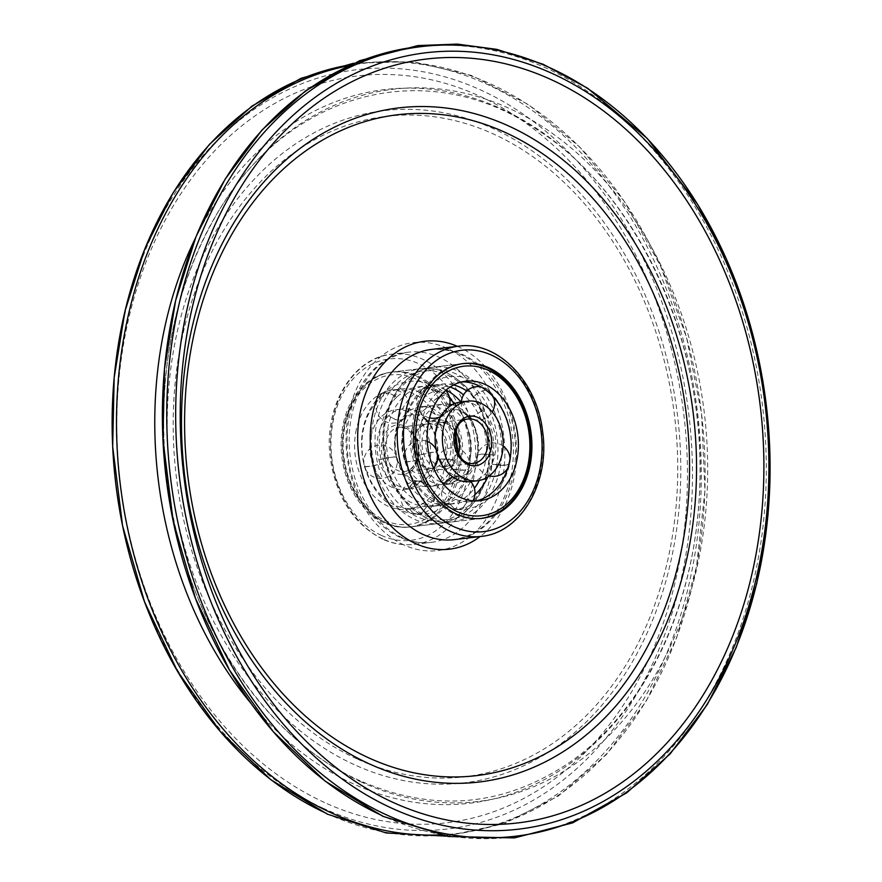 <?xml version="1.0" encoding="UTF-8"?>
<svg xmlns="http://www.w3.org/2000/svg" width="882" height="882" viewBox="0 0 882 882"><rect width="100%" height="100%" fill="white"/><g stroke="black" fill="none" stroke-linecap="round" stroke-linejoin="round"><path stroke-width="0.66" stroke-dasharray="4.41 3.31" d="M384.133 522.839A77.958 58.84 -96.8 0 1 341.191 439.842A77.958 58.84 -96.8 0 1 390.969 372.226A77.958 58.84 -96.8 0 1 458.651 442.643A77.958 58.84 -96.8 0 1 409.502 527.039A77.958 58.84 -96.8 0 1 384.133 522.839M402.887 432.378A40.098 30.264 83.2 0 0 436.921 485.618A40.098 30.264 83.2 0 0 462.201 442.213A40.098 30.264 83.2 0 0 427.384 406.007A40.098 30.264 83.2 0 0 402.887 432.378M370.958 436.204A40.098 30.264 -96.8 0 1 395.467 409.821A40.098 30.264 -96.8 0 1 430.273 446.038A40.098 30.264 -96.8 0 1 404.992 489.444A40.098 30.264 -96.8 0 1 370.958 436.204M356.328 429.479A60.141 45.39 83.2 0 0 407.385 509.344A60.141 45.39 83.2 0 0 445.3 444.241A60.141 45.39 83.2 0 0 393.085 389.921A60.141 45.39 83.2 0 0 356.328 429.479M460.977 401.983A60.141 45.39 -96.8 0 1 476.214 465.266A60.141 45.39 -96.8 0 1 439.302 505.529A60.141 45.39 -96.8 0 1 388.245 425.664A60.141 45.39 -96.8 0 1 425.003 386.096A60.141 45.39 -96.8 0 1 446.083 390.076M408.719 488.716L412.07 483.568L417.34 480.988L421.618 481.947L426.127 486.632L422.379 482.355L417.429 480.999L412.809 483.016L408.719 488.716A40.098 30.264 83.2 0 0 412.247 488.573A40.098 30.264 83.2 0 0 436.744 462.267L436.899 460.25L440.372 459.004L454.186 460.04A40.098 30.264 83.2 0 0 441.86 415.08L436.171 419.159L430.019 421.331L426.403 420.681L424.352 417.065L426.061 420.46L430.559 421.364L435.41 419.7L441.86 415.08M409.171 508.693L413.063 512.982L418.024 514.338L422.643 512.321L426.734 506.61L422.5 512.31L417.848 514.338L413.57 513.379L409.171 508.693A60.141 45.39 83.2 0 1 364.696 465.74L364.42 466.302A16.703 16.703 0 0 0 386.636 477.338A16.703 16.703 0 0 0 396.646 457.449L396.635 457.449C402.644 473.127 409.843 480.966 418.255 480.966M426.017 486.632A40.098 30.264 83.2 0 1 396.371 458.012C396.834 456.226 391.035 456.92 378.962 460.095L378.918 459.952C391.002 456.788 396.801 456.093 396.327 457.868L396.635 457.449M404.11 418.663C402.831 416.778 389.767 439.6 396.602 457.306L396.327 457.868A40.098 30.264 83.2 0 1 395.632 433.249A40.098 30.264 83.2 0 1 406.04 413.724L404.243 418.52L400.241 420.295L395.323 419.589L388.62 415.808L395.39 419.512L400.351 420.207L404.32 418.443L406.04 413.724M379.205 399.325L380.594 394.993L384.574 392.81L389.921 393.46L396.735 397.132L390.053 393.35L384.673 392.699L381.123 394.408L379.205 399.325A60.141 45.39 83.2 0 0 363.582 428.619A60.141 45.39 83.2 0 0 364.641 465.564L364.696 465.74C364.222 467.526 370.032 466.832 382.104 463.656L382.049 463.48C369.977 466.644 364.178 467.339 364.641 465.564L364.376 466.115A16.703 16.703 0 0 1 376.107 445.686A16.703 16.703 0 0 1 396.602 457.306M450.338 399.259L448.729 395.952L444.649 395.004L439.379 396.724L432.919 401.343L438.409 397.054L444.55 394.882L448.166 395.533L450.217 399.149M426.127 486.632A40.098 30.264 83.2 0 0 429.666 486.489A40.098 30.264 83.2 0 0 454.153 460.183M441.772 414.981A40.098 30.264 83.2 0 0 420.13 406.867A40.098 30.264 83.2 0 0 406.128 413.636M454.186 460.04L440.802 458.827L437.218 459.875L436.777 462.124A40.098 30.264 83.2 0 0 424.451 417.164M426.734 506.61A60.141 45.39 83.2 0 0 432.048 506.389A60.141 45.39 83.2 0 0 468.783 466.92L468.64 468.937L465.156 470.183L459.434 470.249L451.375 469.003L464.186 470.095L467.769 469.345L469.114 468.011A16.703 16.703 0 0 0 459.754 449.335A16.703 16.703 0 0 0 436.48 460.856L436.48 460.856C439.06 444.175 435.499 430.625 425.774 420.218A16.703 16.703 0 0 0 453.546 404.099M424.352 417.065A40.098 30.264 83.2 0 0 402.721 408.95A40.098 30.264 83.2 0 0 388.719 415.731M388.62 415.808A40.098 30.264 83.2 0 0 378.213 435.333A40.098 30.264 83.2 0 0 378.918 459.952M449.004 396.205C467.482 415.995 474.185 439.931 469.114 468.011L468.783 466.92M468.827 466.743A60.141 45.39 83.2 0 0 454.439 403.702M449.754 398.697A60.141 45.39 83.2 0 0 417.748 386.966A60.141 45.39 83.2 0 0 396.735 397.132M396.613 397.242A60.141 45.39 83.2 0 0 380.991 426.535A60.141 45.39 83.2 0 0 382.049 463.48M382.104 463.656A60.141 45.39 83.2 0 0 426.59 506.61M451.419 468.827A60.141 45.39 83.2 0 0 432.919 401.343M432.808 401.233A60.141 45.39 83.2 0 0 400.34 389.05A60.141 45.39 83.2 0 0 379.315 399.215M436.447 460.999A16.703 16.703 0 0 0 449.181 480.833A16.703 16.703 0 0 0 469.081 468.199L469.081 468.199C463.723 496.39 438.916 516.433 417.12 514.36M378.962 460.095A40.098 30.264 83.2 0 0 408.598 488.716M409.314 508.705A60.141 45.39 83.2 0 0 414.639 508.473A60.141 45.39 83.2 0 0 451.375 469.003M411.585 431.342A40.098 30.264 -96.8 0 1 436.094 404.959A40.098 30.264 -96.8 0 1 470.9 441.176A40.098 30.264 -96.8 0 1 445.619 484.582A40.098 30.264 -96.8 0 1 411.585 431.342M450.14 387.022A60.141 45.39 83.2 0 0 433.712 385.059A60.141 45.39 83.2 0 0 396.955 424.617A60.141 45.39 83.2 0 0 448.001 504.482A60.141 45.39 83.2 0 0 474.384 488.319M479.246 480.492A60.141 45.39 83.2 0 0 463.546 394.871M466.754 481.77L463.006 477.493L458.64 476.104L453.436 478.154L449.225 483.854L453.315 478.154L457.967 476.126L462.245 477.085L466.644 481.77M449.798 503.831L453.69 508.12L458.651 509.476L463.259 507.459L467.361 501.748L463.127 507.448L458.475 509.476L454.197 508.517L449.798 503.831A60.141 45.39 83.2 0 1 405.323 460.878L405.047 461.44A16.703 16.703 0 0 0 433.569 468.088M437.803 455.796A16.703 16.703 0 0 0 437.263 452.587L436.998 453.15C437.461 451.363 431.662 452.058 419.589 455.233L419.545 455.09C431.629 451.926 437.428 451.231 436.954 453.006L437.229 452.444A16.703 16.703 0 0 0 436.16 449.622M419.832 394.463L421.21 390.131L425.201 387.948L430.548 388.598L437.362 392.27L430.681 388.488L425.3 387.837L421.75 389.546L419.832 394.463A60.141 45.39 83.2 0 0 404.21 423.757A60.141 45.39 83.2 0 0 405.268 460.702L405.323 460.878C404.849 462.664 410.659 461.97 422.732 458.794L422.676 458.618C410.604 461.782 404.805 462.477 405.268 460.702L405.003 461.253A16.703 16.703 0 0 1 427.274 441.397M446.667 408.862L445.278 413.195L441.298 415.378L435.951 414.727L429.247 410.946L436.017 414.65L440.978 415.345L444.947 413.581L446.755 408.774M464.979 412.203L466.688 415.598L470.768 416.547L476.037 414.838L482.487 410.218L475.96 414.738L470.646 416.469L467.03 415.819L464.979 412.203A40.098 30.264 83.2 0 0 452.257 404.761M490.965 394.397L489.356 391.09L485.276 390.142L480.006 391.862L473.546 396.481L479.036 392.192L485.177 390.02L488.793 390.671L490.844 394.287M470.293 481.627A40.098 30.264 83.2 0 0 494.78 455.321L494.813 455.178A40.098 30.264 83.2 0 0 482.487 410.218M482.399 410.119A40.098 30.264 83.2 0 0 460.757 402.005M449.346 483.854A40.098 30.264 83.2 0 0 452.874 483.711A40.098 30.264 83.2 0 0 477.371 457.405L477.526 455.388L480.999 454.142L486.721 454.076L494.78 455.321M494.813 455.178L481.429 453.965L477.846 455.013L477.405 457.262A40.098 30.264 83.2 0 0 465.079 412.302M503.137 446.072A16.703 16.703 0 0 0 477.107 455.994L477.107 455.994C479.687 439.313 476.126 425.763 466.402 415.356A16.703 16.703 0 0 0 492.222 411.993M449.798 404.232A40.098 30.264 83.2 0 0 443.348 404.088A40.098 30.264 83.2 0 0 429.347 410.858M429.247 410.946A40.098 30.264 83.2 0 0 418.84 430.471A40.098 30.264 83.2 0 0 419.545 455.09M467.361 501.748A60.141 45.39 83.2 0 0 472.675 501.527A60.141 45.39 83.2 0 0 476.28 500.899M462.025 381.862A60.141 45.39 83.2 0 0 458.375 382.104A60.141 45.39 83.2 0 0 437.362 392.27M437.24 392.38A60.141 45.39 83.2 0 0 421.618 421.673A60.141 45.39 83.2 0 0 422.676 458.618M422.732 458.794A60.141 45.39 83.2 0 0 467.217 501.748M509.41 462.058L509.267 464.075L505.783 465.321L500.061 465.387L492.002 464.141L505.849 465.134L509.013 464.13L509.454 461.881M492.046 463.965A60.141 45.39 83.2 0 0 473.546 396.481M473.436 396.371A60.141 45.39 83.2 0 0 466.732 390.935M453.568 384.993A60.141 45.39 83.2 0 0 440.967 384.188A60.141 45.39 83.2 0 0 419.942 394.353M507.745 468.221A16.703 16.703 0 0 0 509.708 463.337L509.708 463.337C504.35 491.528 479.543 511.571 457.747 509.498M419.589 455.233A40.098 30.264 83.2 0 0 442.036 482.443M444.616 483.204A40.098 30.264 83.2 0 0 449.225 483.854M449.941 503.831A60.141 45.39 83.2 0 0 455.255 503.611A60.141 45.39 83.2 0 0 474.88 494.714M487.779 476.964A60.141 45.39 83.2 0 0 492.002 464.141M381.377 535.385A91.32 68.917 -96.8 0 1 351.918 380.263A91.32 68.917 -96.8 0 1 467.405 433.26A91.32 68.917 -96.8 0 1 381.377 535.385M383.361 539.222A95.774 72.28 -96.8 0 1 330.596 437.252A95.774 72.28 -96.8 0 1 391.751 354.189A95.774 72.28 -96.8 0 1 474.902 440.691A95.774 72.28 -96.8 0 1 414.518 544.381A95.774 72.28 -96.8 0 1 383.361 539.222M458.497 346.196A95.774 72.28 -96.8 0 1 541.647 432.709A95.774 72.28 -96.8 0 1 481.263 536.399M431.507 349.426A95.774 72.28 -96.8 0 1 514.658 435.94A95.774 72.28 -96.8 0 1 454.274 539.63C481.12 534.712 499.41 516.047 509.146 483.634C515.474 459.798 514.735 435.642 506.93 411.166C489.962 368.246 464.825 347.673 431.507 349.426M457.372 346.328A104.682 79.005 -96.8 0 1 515.54 435.829A104.682 79.005 -96.8 0 1 480.139 536.532M438.839 45.269A397.969 300.343 -96.8 0 1 764.914 506.224A397.969 300.343 -96.8 0 1 382.182 815.641M361.576 782.147A358.643 270.675 -96.8 0 1 245.869 172.949A358.643 270.675 -96.8 0 1 699.393 381.09A358.643 270.675 -96.8 0 1 361.576 782.147M195.462 238.041A359.36 271.215 -96.8 0 1 548.659 136.897A359.36 271.215 -96.8 0 1 681.808 597.478A359.36 271.215 -96.8 0 1 353.23 783.811A359.36 271.215 -96.8 0 1 251.172 703.571M347.618 65.918A387.926 292.769 -96.8 0 1 701.521 413.57A387.926 292.769 -96.8 0 1 439.655 834.923M349.911 64.86A388.289 293.045 -96.8 0 1 701.091 490.557A388.289 293.045 -96.8 0 1 326.572 813.447M323.462 808.386A382.358 288.568 -96.8 0 1 200.104 158.914A382.358 288.568 -96.8 0 1 683.627 380.815A382.358 288.568 -96.8 0 1 323.462 808.386M324.532 802.51A376.063 283.817 -96.8 0 1 203.202 163.721A376.063 283.817 -96.8 0 1 678.765 381.972A376.063 283.817 -96.8 0 1 324.532 802.51M354.134 764.595A338.468 255.438 -96.8 0 1 244.942 189.674A338.468 255.438 -96.8 0 1 672.955 386.096A338.468 255.438 -96.8 0 1 354.134 764.595M356.824 758.851A332.536 250.962 -96.8 0 1 249.551 193.996A332.536 250.962 -96.8 0 1 670.055 386.989A332.536 250.962 -96.8 0 1 356.824 758.851M403.868 544.911A104.682 79.005 -96.8 0 1 370.098 367.088A104.682 79.005 -96.8 0 1 502.475 427.836A104.682 79.005 -96.8 0 1 403.868 544.911M399.899 537.237A95.774 72.28 -96.8 0 1 347.133 435.278A95.774 72.28 -96.8 0 1 408.289 352.205A95.774 72.28 -96.8 0 1 491.45 438.718A95.774 72.28 -96.8 0 1 431.055 542.408A95.774 72.28 -96.8 0 1 399.899 537.237M435.013 425.102A22.27 16.813 -96.8 0 1 447.284 448.817A22.27 16.813 -96.8 0 1 433.062 468.133A22.27 16.813 -96.8 0 1 414.154 438.552A22.27 16.813 -96.8 0 1 427.77 423.9A22.27 16.813 -96.8 0 1 435.013 425.102M437.307 422.39A24.95 18.831 83.2 0 0 413.801 450.283A24.95 18.831 83.2 0 0 445.355 464.759A24.95 18.831 83.2 0 0 437.307 422.39M385.71 441.959A22.27 16.813 83.2 0 0 404.618 471.539A22.27 16.813 83.2 0 0 418.84 452.223A22.27 16.813 83.2 0 0 406.569 428.509A22.27 16.813 83.2 0 0 399.325 427.307A22.27 16.813 83.2 0 0 385.71 441.959M405.378 426.204A24.95 18.831 -96.8 0 1 413.426 468.585A24.95 18.831 -96.8 0 1 381.884 454.109A24.95 18.831 -96.8 0 1 405.378 426.204M418.068 376.228A77.958 58.84 -96.8 0 1 461.021 459.213A77.958 58.84 -96.8 0 1 411.244 526.83A77.958 58.84 -96.8 0 1 345.06 423.305A77.958 58.84 -96.8 0 1 392.711 372.017A77.958 58.84 -96.8 0 1 418.068 376.228M415.775 378.94A75.29 56.823 83.2 0 0 344.862 463.127A75.29 56.823 83.2 0 0 440.063 506.819A75.29 56.823 83.2 0 0 415.775 378.94M373.494 419.898A77.958 58.84 83.2 0 0 439.677 523.423A77.958 58.84 83.2 0 0 489.455 455.818A77.958 58.84 83.2 0 0 446.501 372.821A77.958 58.84 83.2 0 0 421.144 368.61A77.958 58.84 83.2 0 0 373.494 419.898M447.692 375.126A75.29 56.823 -96.8 0 1 471.98 503.005A75.29 56.823 -96.8 0 1 376.779 459.313A75.29 56.823 -96.8 0 1 447.692 375.126M458.034 453.05L445.245 466.677L473.689 463.271A22.27 16.813 -96.8 0 1 454.781 433.69A22.27 16.813 -96.8 0 1 468.397 419.038L439.953 422.445A22.27 16.813 83.2 0 0 426.337 437.097A22.27 16.813 83.2 0 0 445.245 466.677A22.27 16.813 83.2 0 0 458.42 453.756M455.807 431.904A22.27 16.813 83.2 0 0 447.196 423.647A22.27 16.813 83.2 0 0 439.953 422.445L446.634 423.569L455.597 432.676M446.005 421.342A24.95 18.831 -96.8 0 1 454.054 463.723A24.95 18.831 -96.8 0 1 422.511 449.247A24.95 18.831 -96.8 0 1 446.005 421.342M458.695 371.366A77.958 58.84 -96.8 0 1 501.649 454.351A77.958 58.84 -96.8 0 1 451.86 521.968A77.958 58.84 -96.8 0 1 385.688 418.443A77.958 58.84 -96.8 0 1 433.338 367.155A77.958 58.84 -96.8 0 1 458.695 371.366M456.402 374.078A75.29 56.823 83.2 0 0 385.489 458.265A75.29 56.823 83.2 0 0 480.69 501.957A75.29 56.823 83.2 0 0 456.402 374.078M414.121 415.036A77.958 58.84 83.2 0 0 480.304 518.561A77.958 58.84 83.2 0 0 530.082 450.956A77.958 58.84 83.2 0 0 487.129 367.959A77.958 58.84 83.2 0 0 461.771 363.748A77.958 58.84 83.2 0 0 414.121 415.036M382.424 539.078C353.307 523.908 335.91 496.698 330.21 457.438C323.451 407.33 352.216 357.772 391.751 354.189L408.289 352.205C381.553 357.1 363.307 375.622 353.55 407.749C346.968 432.158 347.806 456.865 356.041 481.859C365.975 509.079 381.211 527.634 401.784 537.502C411.541 541.934 421.298 543.566 431.055 542.408L414.518 544.381C403.625 545.638 392.931 543.874 382.424 539.078M463.513 363.538L390.969 372.226M482.046 518.351L409.502 527.039M360.054 780.757C257.941 735.842 176.885 604.986 165.452 464.23C157.988 372.292 174.162 290.597 213.973 219.155C284.291 92.191 425.124 53.46 536.94 129.544C642.35 196.047 711.763 356.185 698.698 505.088C691.091 613.1 642.625 710.451 572.572 760.35C505.959 806.633 435.124 813.436 360.054 780.757M353.693 63.184L412.886 61.63L471.848 75.587L528.219 104.44L579.75 146.996L624.434 201.537L660.497 265.901L686.549 337.519L701.554 413.548L704.927 490.976L696.515 566.729L676.648 637.785L646.109 701.344L606.077 754.871L558.108 796.203L504.096 823.689L446.215 836.147M433.062 468.133C412.831 472.708 407.032 424.231 427.77 423.9L399.325 427.307L406.007 428.432C428.376 444.826 416.249 470.459 404.618 471.539L433.062 468.133M411.244 526.83C379.69 531.57 347.497 498.275 343.021 457.438C336.847 416.139 360.385 374.883 392.711 372.017L421.144 368.61C429.931 367.596 438.575 369.029 447.075 372.899C470.856 385.302 485.034 407.638 489.587 439.898C491.682 460.867 488.055 479.521 478.694 495.871C468.904 511.946 455.906 521.13 439.677 523.423L411.244 526.83M417.164 514.36A16.703 16.703 0 0 0 434.363 497.172A16.703 16.703 0 0 0 418.377 480.977M418.2 480.966A16.703 16.703 0 0 0 400.968 497.018A16.703 16.703 0 0 0 416.899 514.349M381.123 394.408A16.703 16.703 0 0 0 378.158 414.749A16.703 16.703 0 0 0 404.077 418.685M404.199 418.564A16.703 16.703 0 0 0 404.827 395.026A16.703 16.703 0 0 0 381.289 394.243M381.267 394.265C403.769 376.239 426.304 376.846 448.872 396.073A16.703 16.703 0 0 0 422.61 400.285A16.703 16.703 0 0 0 425.675 420.119M452.786 401.795A16.703 16.703 0 0 0 449.026 396.216M429.666 486.489L436.921 485.618M420.13 406.867L427.384 406.007M436.458 460.999L429.964 474.99L425.51 478.948C421.331 480.811 418.928 481.484 418.322 480.977M425.697 420.141C418.432 412.831 411.255 412.313 404.177 418.597M432.048 506.389L439.302 505.529M417.748 386.966L425.003 386.096M381.145 394.386C363.119 413.702 357.53 437.615 364.376 466.115M364.42 466.302C373.207 495.1 390.715 511.108 416.943 514.36M404.992 489.444L412.247 488.573M395.467 409.821L402.721 408.95M407.385 509.344L414.639 508.473M393.085 389.921L400.34 389.05M481.175 518.451L451.86 521.968C420.317 526.708 388.124 493.413 383.648 452.576C377.474 411.277 401.012 370.01 433.338 367.155L462.653 363.66M457.791 509.498A16.703 16.703 0 0 0 472.961 500.789M470.657 481.583A16.703 16.703 0 0 0 459.004 476.115M458.816 476.104A16.703 16.703 0 0 0 452.907 476.986M443.756 484.549A16.703 16.703 0 0 0 457.526 509.487M421.75 389.546A16.703 16.703 0 0 0 429.578 417.903M440.691 416.602A16.703 16.703 0 0 0 444.704 413.823M461.319 401.938A16.703 16.703 0 0 0 466.302 415.257C459.059 407.969 451.882 407.451 444.804 413.735A16.703 16.703 0 0 0 449.203 406.723M445.697 390.417A16.703 16.703 0 0 0 421.916 389.381M421.894 389.403C444.396 371.377 466.931 371.983 489.499 391.211A16.703 16.703 0 0 0 480.888 386.845M493.413 396.933A16.703 16.703 0 0 0 489.653 391.354M489.345 475.861A16.703 16.703 0 0 1 477.074 456.137L470.591 470.128L466.137 474.086C461.959 475.949 459.555 476.622 458.949 476.115M444.737 413.79C443.459 411.916 430.394 434.738 437.229 452.444M472.675 501.527L479.929 500.667M458.375 382.104L465.63 381.233M510.083 458.629A16.703 16.703 0 0 1 509.752 463.138C514.812 435.069 508.109 411.133 489.631 391.343M421.772 389.524C403.747 408.84 398.157 432.753 405.003 461.253M405.047 461.44C413.834 490.238 431.342 506.246 457.571 509.498M445.619 484.582L452.874 483.711M436.094 404.959L443.348 404.088M437.263 452.587C443.271 468.265 450.47 476.104 458.883 476.104M448.001 504.482L455.255 503.611M433.712 385.059L440.967 384.188"/><path stroke-width="1.32" d="M456.689 514.151A77.958 58.84 -96.8 0 1 413.735 431.155A77.958 58.84 -96.8 0 1 463.513 363.538A77.958 58.84 -96.8 0 1 531.196 433.955A77.958 58.84 -96.8 0 1 482.046 518.351A77.958 58.84 -96.8 0 1 456.689 514.151M446.083 390.076A60.141 45.39 -96.8 0 1 460.977 401.983M449.754 398.697A60.141 45.39 83.2 0 1 450.217 399.149L450.338 399.259A60.141 45.39 83.2 0 1 454.439 403.702M443.503 427.516A40.098 30.264 83.2 0 0 477.548 480.756A40.098 30.264 83.2 0 0 502.828 437.351A40.098 30.264 83.2 0 0 468.011 401.145A40.098 30.264 83.2 0 0 443.503 427.516M474.384 488.319A60.141 45.39 83.2 0 0 479.246 480.492M463.546 394.871A60.141 45.39 83.2 0 0 450.14 387.022M428.873 420.802A60.141 45.39 -96.8 0 1 465.63 381.233A60.141 45.39 -96.8 0 1 517.844 435.554A60.141 45.39 -96.8 0 1 479.929 500.667A60.141 45.39 -96.8 0 1 428.873 420.802M468.011 401.145L460.757 402.005A40.098 30.264 83.2 0 0 446.755 408.774L446.667 408.862A40.098 30.264 83.2 0 0 436.248 428.387A40.098 30.264 83.2 0 0 436.954 453.006L436.998 453.15A40.098 30.264 83.2 0 0 466.644 481.77L466.754 481.77A40.098 30.264 83.2 0 0 470.293 481.627L477.548 480.756M462.025 381.862A60.141 45.39 83.2 0 1 490.844 394.287L490.965 394.397A60.141 45.39 83.2 0 1 509.454 461.881L509.41 462.058A60.141 45.39 83.2 0 1 476.28 500.899M452.257 404.761A40.098 30.264 83.2 0 0 449.798 404.232M466.732 390.935A60.141 45.39 83.2 0 0 453.568 384.993M442.036 482.443A40.098 30.264 83.2 0 0 444.616 483.204M474.88 494.714A60.141 45.39 83.2 0 0 487.779 476.964M453.921 526.697A91.32 68.917 -96.8 0 1 424.463 371.576A91.32 68.917 -96.8 0 1 539.949 424.573A91.32 68.917 -96.8 0 1 453.921 526.697M450.107 531.229A95.774 72.28 -96.8 0 1 397.341 429.269A95.774 72.28 -96.8 0 1 458.497 346.196C497.591 340.386 537.105 381.366 542.595 431.419C550.159 482.035 521.306 532.794 481.263 536.399A95.774 72.28 -96.8 0 1 450.107 531.229M481.263 536.399L454.274 539.63A95.774 72.28 -96.8 0 1 423.117 534.459A95.774 72.28 -96.8 0 1 370.352 432.5A95.774 72.28 -96.8 0 1 431.507 349.426L458.497 346.196M480.139 536.532A104.682 79.005 -96.8 0 1 415.477 543.521A104.682 79.005 -96.8 0 1 360.473 411.001A104.682 79.005 -96.8 0 1 457.372 346.328M368.389 757.704A332.79 251.161 -96.8 0 1 261.017 192.419A332.79 251.161 -96.8 0 1 681.852 385.555A332.79 251.161 -96.8 0 1 368.389 757.704M368.952 763.713A339.438 256.177 -96.8 0 1 259.44 187.127A339.438 256.177 -96.8 0 1 688.688 384.122A339.438 256.177 -96.8 0 1 368.952 763.713M392.655 802.223A384.662 290.31 -96.8 0 1 268.547 148.826A384.662 290.31 -96.8 0 1 754.992 372.061A384.662 290.31 -96.8 0 1 392.655 802.223M391.586 808.099A390.958 295.062 -96.8 0 1 265.46 144.02A390.958 295.062 -96.8 0 1 759.854 370.903A390.958 295.062 -96.8 0 1 391.586 808.099M386.349 814.803A397.606 300.078 -96.8 0 1 258.073 139.422A397.606 300.078 -96.8 0 1 760.879 370.175A397.606 300.078 -96.8 0 1 386.349 814.803M382.182 815.641A397.969 300.343 -96.8 0 1 163.765 377.694A397.969 300.343 -96.8 0 1 438.839 45.269M251.172 703.571A359.36 271.215 -96.8 0 1 195.462 238.041M439.655 834.923A387.926 292.769 -96.8 0 1 330.739 812.609A387.926 292.769 -96.8 0 1 116.622 411.001A387.926 292.769 -96.8 0 1 347.618 65.918M326.572 813.447A388.289 293.045 -96.8 0 1 112.378 407.153A388.289 293.045 -96.8 0 1 349.911 64.86M475.641 420.24A22.27 16.813 -96.8 0 1 487.911 443.955A22.27 16.813 -96.8 0 1 473.689 463.271C453.458 467.846 447.659 419.369 468.397 419.038A22.27 16.813 -96.8 0 1 475.641 420.24M477.934 417.528A24.95 18.831 83.2 0 0 454.428 445.421A24.95 18.831 83.2 0 0 485.982 459.897A24.95 18.831 83.2 0 0 477.934 417.528M458.42 453.756A22.27 16.813 83.2 0 0 455.807 431.904M488.319 370.264A75.29 56.823 -96.8 0 1 512.607 498.143A75.29 56.823 -96.8 0 1 417.407 454.45A75.29 56.823 -96.8 0 1 488.319 370.264M382.942 816.335L325.094 781.11L273.244 731.674L229.419 669.956L195.572 598.658L173.104 520.766L162.961 439.556L164.493 368.852L175.65 300.464L196.058 236.563L225.108 179.178L262.064 129.941L305.668 90.725L359.647 60.693L417.848 45.588L457.262 44.1L496.809 49.359L543.158 64.276L587.621 88.222L647.366 138.562L697.728 204.503L726.382 258.999L748.267 318.259L762.809 380.726L769.622 444.782L767.979 515.386L756.745 583.641L736.272 647.41L707.21 704.652L670.243 753.768L626.661 792.885L572.694 822.851L514.493 837.9L448.254 836.5L382.942 816.335M446.215 836.147L386.283 832.983L327.332 814.141L270.884 779.765L220.291 731.531L177.525 671.312L144.494 601.745L122.576 525.749L112.676 446.512L114.175 377.518L125.057 310.795L144.979 248.448L173.324 192.452L209.387 144.405L251.932 106.138L300.949 78.344L353.693 63.184M453.546 404.099A16.703 16.703 0 0 0 452.786 401.795M458.034 453.05L455.597 432.676M480.304 518.561C496.533 516.268 509.531 507.084 519.322 491.009C528.682 474.659 532.309 456.005 530.214 435.035C525.661 402.776 511.483 380.44 487.691 368.037C479.202 364.167 470.558 362.734 461.771 363.748M472.961 500.789A16.703 16.703 0 0 0 470.657 481.583M452.907 476.986A16.703 16.703 0 0 0 443.756 484.549M433.569 468.088A16.703 16.703 0 0 0 437.803 455.796M436.16 449.622A16.703 16.703 0 0 0 427.274 441.397M429.578 417.903A16.703 16.703 0 0 0 440.691 416.602M449.203 406.723A16.703 16.703 0 0 0 445.697 390.417M480.888 386.845A16.703 16.703 0 0 0 461.319 401.938M492.222 411.993A16.703 16.703 0 0 0 493.413 396.933M510.083 458.629A16.703 16.703 0 0 0 503.137 446.072M489.345 475.861A16.703 16.703 0 0 0 507.745 468.221"/></g></svg>
